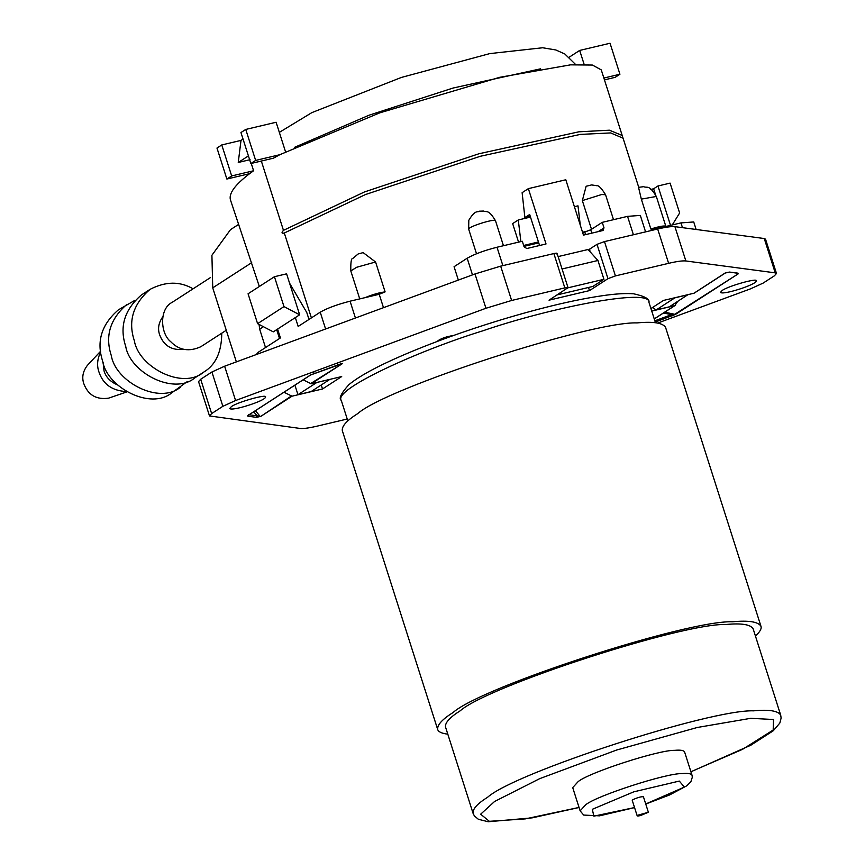 <?xml version="1.0" encoding="UTF-8"?>
<svg xmlns="http://www.w3.org/2000/svg" width="865" height="865" viewBox="0 0 865 865"><rect width="100%" height="100%" fill="white"/><g stroke="black" fill="none" stroke-linecap="round" stroke-linejoin="round"><path stroke-width="1.3" d="M279.784 154.716L255.651 160.425L250.85 163.528L273.383 158.198L279.784 154.716L379.724 112.861L499.667 77.32L570.489 64.853L592.406 65.048L601.262 69.881L622.205 135.481L609.414 130.193L578.901 131.804L478.875 153.775L364.392 191.976L283.461 230.35C281.32 232.815 281.601 233.691 284.304 232.999L365.408 194.571L480.291 156.284L580.274 134.41L610.647 132.929L623.07 138.195L638.727 187.283M347.233 419.028L317.368 426.088C309.097 428.024 303.345 428.802 300.112 428.445L209.492 415.935L211.633 413.578L222.867 406.312L211.914 371.993L224.63 366.209L474.993 273.956L500.673 266.15L553.881 253.564C556.779 252.937 557.666 253.056 556.541 253.921M764.26 238.535L765.536 239.172L776.489 273.481L775.213 272.853L764.26 238.535L674.916 226.652L685.869 260.971L775.213 272.853M589.173 250.753L589.93 250.255L589.584 249.152L597.012 244.341L604.473 241.595L657.67 229.009C665.931 227.073 671.683 226.295 674.916 226.652M283.958 392.234L292.013 396.192L260.787 416.389L256.397 417.341L247.887 416.206L247.725 415.611L310.513 375.01L342.432 363.592L311.195 383.779L303.15 379.832M321.25 385.022L322.504 388.98L292.013 396.192M311.195 383.779L341.697 376.567L322.504 388.98M633.104 293.776L629.406 293.581M453.422 335.512C446.329 336.604 441.042 338.453 437.549 341.059L437.69 341.264M722.188 290.478C728.146 286.001 758.378 277.546 756.28 280.941C756.561 284.617 722.426 295.484 720.48 292.359L722.188 290.478M231.42 406.593C237.378 402.106 267.609 393.651 265.501 397.057C265.782 400.733 231.658 411.589 229.712 408.475L231.42 406.593M776.489 273.481L774.359 275.838L763.114 283.104L750.409 288.888L657.66 323.067M685.869 260.971C682.636 260.614 676.884 261.392 668.623 263.328L657.67 229.009M604.473 241.595L615.426 275.913L668.623 263.328M615.426 275.913L607.965 278.66L589.498 290.597L549.026 300.177L568.024 287.645L557.071 253.326M567.494 288.229C568.619 287.375 567.721 287.256 564.823 287.883L553.881 253.564M500.673 266.15L511.626 300.469L564.823 287.883M511.626 300.469L485.946 308.264L474.993 273.956M224.63 366.209L235.583 400.517L485.946 308.264M235.583 400.517L222.867 406.312M651.745 311.086L674.787 305.626L677.695 301.409M725.767 272.616L693.968 293.224L663.477 300.436L650.934 308.546M725.205 273.026L729.584 272.075L738.105 273.199L738.267 273.805L675.479 314.406L655.248 322.072M209.492 415.935L198.55 381.616L200.68 379.259L211.914 371.993M588.503 287.483L589.498 290.597M654.243 318.915L675.349 305.215M260.787 416.389L291.278 396.084M256.397 417.341L257.1 415.849L260.051 416.281L255.413 410.702M247.887 416.206L248.59 414.713L257.1 415.849L253.726 411.783M247.725 415.611L248.287 415.2M310.513 375.01L311.076 374.599M313.79 373.594L313.811 372.534M337.642 364.803L337.664 363.743M342.432 363.592L310.47 383.682M654.837 320.796L671.467 314.665L672.202 315.822M663.509 312.989L671.467 314.665L675.479 314.406M664.742 312.189L674.743 314.298L738.267 273.805M737.121 273.199L736.688 272.486M737.596 273.264L729.584 272.075M579.063 807.499L532.18 817.857L488.206 821.75L478.356 819.274L474.388 815.922L473.068 813.316L445.507 726.978C444.967 722.686 449.854 717.301 460.191 710.814C487.503 686.302 682.809 622.876 726.016 624.498C741.51 623.027 750.561 624.465 753.134 628.801L780.695 715.139L781.127 718.047L779.819 723.075L773.256 730.774L750.777 745.241L690.919 771.796M634.564 807.607L599.488 815.846L583.691 815.068L580.134 810.862L572.716 787.615L578.047 781.733C587.984 772.823 659.011 749.76 674.711 750.344C680.355 749.814 683.642 750.333 684.583 751.912L692 775.159L692.324 777.192L690.843 781.83L686.734 785.831L669.575 794.957L645.744 804.039M637.721 815.241L637.181 815.825L632.239 800.33L632.769 799.747C637.581 797.519 641.127 796.524 643.419 796.762L648.372 812.257L640.381 815.598C637.483 816.214 636.597 816.095 637.721 815.241L648.372 812.257M447.8 734.158C441.745 733.434 438.371 731.877 437.679 729.476C437.106 724.967 442.242 719.302 453.109 712.49C481.805 686.724 687.07 620.075 732.46 621.773C748.755 620.237 758.259 621.74 760.973 626.303C761.784 628.671 759.935 631.904 755.426 635.98M437.679 729.476L342.302 430.608C341.718 426.099 346.865 420.433 357.721 413.611C386.428 387.855 591.682 321.207 637.083 322.904C653.378 321.358 662.871 322.872 665.585 327.435L760.973 626.303M562.066 268.972L597.931 260.484L588.059 249.509L558.109 256.591M597.931 260.484L603.932 279.308L567.981 287.807M598.202 231.636L604.008 227.873L602.7 230.566L583.464 235.118L565.807 179.769L528.364 188.635L522.125 192.668L524.882 217.591L529.672 214.488L539.576 245.509M603.262 230.328L602.7 230.566M528.364 188.635L546.031 243.973L526.807 248.525L524.071 246.795L522.309 241.259L497.007 247.239L502.879 265.631M670.526 225.365L657.951 185.986L670.094 183.11L679.63 212.995L672.246 224.965M657.951 185.986L653.637 188.775L655.335 194.106M650.599 189.489L653.637 188.775M687.999 294.641L669.326 306.826L656.167 309.94L652.448 307.572M688.032 294.727L674.873 297.841L656.167 309.94M274.443 276.714L283.979 306.599L299.658 314.795L286.585 273.837L274.443 276.714L248.06 293.776L257.597 323.661L273.275 331.857L277.589 329.068L280.422 337.923L258.354 352.196L258.808 353.612M299.658 314.795L277.589 329.068M283.979 306.599L257.597 323.661M308.989 319.445L306.772 312.503L289.57 283.169M294.911 385.152L297.96 394.689L311.108 391.575L329.868 379.367M316.633 382.492L329.814 379.476M316.666 382.589L297.96 394.689M557.201 294.889L592.903 286.434L603.932 279.308M524.882 217.591L530.256 216.326M295.343 317.596L298.166 326.451L320.234 312.179C327.305 308.135 337.253 304.469 350.065 301.182L355.429 318.006M256.224 354.564L258.354 352.196M375.572 261.987L356.596 267.296L350.812 270.961C350.617 262.376 351.266 258.213 352.79 258.451L358.164 253.953L363.159 252.623L375.572 261.987L385.109 291.883C379.357 292.575 372.696 294.489 365.138 297.625L350.065 301.182M472.485 274.875L467.176 258.235C474.247 254.191 484.195 250.526 497.007 247.239M467.176 258.235L454.071 266.701L458.353 280.087M633.407 234.75L627.547 216.358L640.327 215.417L645.571 231.874M627.547 216.358L602.245 222.348L590.73 229.787L591.801 233.15M585.605 234.61L584.772 231.982L590.73 229.787M682.474 227.657L680.95 222.9L693.73 221.959L696.13 229.474M680.95 222.9L651.799 229.798L651.972 230.36M569.235 57.187L579.68 50.43L584.124 64.367M603.867 78.045L619.935 74.239L610.041 43.25L579.68 50.43M221.775 144.942L216.974 148.045L226.868 179.044L231.669 175.941L221.775 144.942L241 140.4L243.043 139.07M285.526 151.753L276.108 122.257L245.757 129.436L240.957 132.54L250.85 163.528M641.322 199.123L638.543 187.348L643.679 186.667C647.128 188.386 648.793 183.921 656.33 196.452L641.322 199.123L650.858 229.009C659.833 226.219 664.85 225.376 665.888 226.468L656.33 196.452M582.34 200.594L586.135 186.267L591.563 184.926L596.828 185.715C598.612 185.229 601.521 188.235 605.554 194.722L601.694 194.517L582.34 200.594L591.498 229.29M476.518 253.737L468.657 229.106L468.808 220.305C475.588 208.941 477.621 212.822 479.48 211.19L483.74 211.049C486.389 212.606 488.303 208.703 495.504 220.759L503.462 245.714M276.692 329.651L279.514 338.507M248.417 155.905L238.253 162.479L250.061 159.679M619.935 74.239L615.134 77.342L604.451 79.872M580.296 225.181L577.993 205.838L574.392 206.681M530.494 217.072L518.286 219.959L520.871 241.595M538.441 241.962L523.649 245.465M518.286 219.959L512.653 223.603L518.567 242.146M238.329 224.586L230.512 229.636L211.914 255.262L212.736 287.85L236.361 361.884M230.479 199.988L259.327 286.488M251.25 163.431L253.586 170.751L249.639 173.649C234.577 185.11 228.241 194.03 230.641 200.442M253.586 170.751L231.669 175.941M249.639 173.649L226.868 179.044M241 140.4L238.253 162.479M255.651 160.425L245.757 129.436M650.858 229.009L651.799 229.798M385.109 291.883L379.216 294.284L365.138 297.625M584.772 231.982L582.632 232.49M538.733 242.881L523.941 246.374M587.011 231.355L582.534 232.188M604.008 227.873L602.245 222.348M379.216 294.284L383.487 307.67M589.93 250.255L588.416 250.612M210.422 277.6L172.113 302.372C159.182 308.827 160.187 333.414 170.708 341.675C179.066 350.325 189.1 352.012 200.81 346.735L226.273 330.268M103.097 362.457L104.016 370.815C105.811 377.086 110.374 381.822 117.683 385.022M134.789 300.404L118.418 309.821C101.443 324.505 96.21 341.664 102.708 361.289C106.968 387.488 150.878 410.594 171.984 392.645L187.283 381.584M127.058 304.231C110.082 318.925 104.838 336.074 111.336 355.699C115.596 381.908 159.517 405.015 180.623 387.055M100.535 351.309L87.354 365.419C82.824 371.409 81.667 377.551 83.873 383.833C88.187 395.089 96.404 399.857 108.536 398.17L126.809 391.932M100.632 352.033C97.269 359.029 96.707 365.69 98.956 372.004C103.054 384.211 112.126 390.731 126.193 391.553M162.75 316.85C158.554 322.786 157.527 328.786 159.657 334.831C163.766 345.784 171.8 350.617 183.758 349.341M193.068 288.813C179.909 281.147 165.583 281.33 150.078 289.343C133.102 304.037 127.858 321.185 134.367 340.81C138.627 367.019 182.537 390.126 203.643 372.166C215.58 365.117 221.624 352.131 221.764 333.187M150.078 289.343L141.449 294.933C124.474 309.616 119.229 326.775 125.728 346.4C129.988 372.599 173.908 395.705 195.003 377.756L203.643 372.166M283.461 230.35L261.338 161.052M200.68 379.259L211.633 413.578M607.965 278.66L597.012 244.341M648.923 302.263C650.512 287.623 549.091 307.983 482.659 330.873C418.509 350.585 332.69 389.52 341.297 400.441C338.593 398.527 341.124 393.283 348.876 384.687C359.029 376.243 377.075 366.403 403.025 355.191C432.057 342.724 464.57 330.981 500.575 319.974C543.069 307.151 578.588 298.836 607.111 295.062C618.161 293.646 627.071 293.235 633.807 293.83C644.836 296.262 649.875 299.063 648.923 302.263L655.465 322.753M473.068 813.316C472.517 809.035 477.404 803.639 487.741 797.152C515.053 772.64 710.37 709.213 753.566 710.835C769.072 709.365 778.111 710.803 780.695 715.139M690.897 771.731L742.505 749.36L773.169 730.028L773.537 719.507L750.723 718.318L697.309 727.476L616.648 750.031L539.673 778.662L494.575 801.487L480.659 814.203L489.363 821.318L525.293 818.896L579.042 807.434M580.134 810.862L585.475 804.98C595.401 796.07 666.428 773.007 682.128 773.591C687.772 773.061 691.059 773.58 692 775.159M645.733 803.985L684.388 787.085L679.295 781.073L633.753 791.843L592.298 809.316L593.877 816.16L634.542 807.553M540.603 68.822L453.076 88.035L369.106 115.186L294.36 147.407M495.396 221.17C498.435 217.407 468.981 226.154 468.657 229.106M263.306 326.646L259.705 329.316L259.057 324.418M251.715 262.646L212.736 287.85M325.597 329.003L320.234 312.179M311.4 317.887L284.304 232.999M248.006 415.492L310.795 374.88L341.967 363.419M675.068 305.507L654.254 318.969M729.076 272.129L725.486 272.908L694.26 293.105M347.838 420.931L341.297 400.441M575.614 64.518L564.823 53.976L555.827 49.965L542.625 47.759L489.806 53.598L401.36 77.45L311.876 112.612L279.341 132.367M605.554 194.722L613.523 219.678M350.812 270.961L359.732 298.901M259.705 329.316L265.523 347.557M622.13 135.286L623.124 138.411"/></g></svg>
